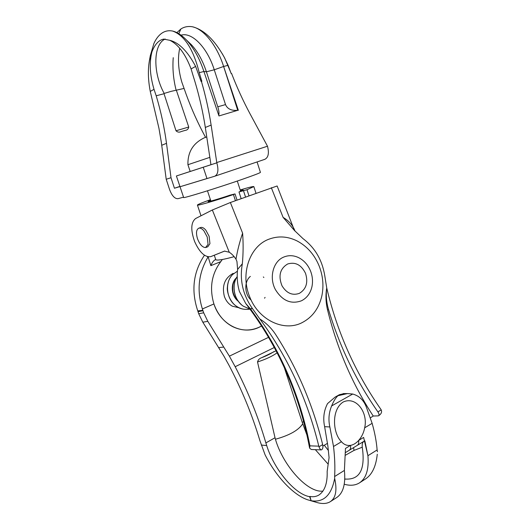 <?xml version="1.0" encoding="UTF-8"?>
<svg xmlns="http://www.w3.org/2000/svg" width="530" height="530" viewBox="0 0 530 530"><rect width="100%" height="100%" fill="white"/><g stroke="black" fill="none" stroke-linecap="round" stroke-linejoin="round"><path stroke-width="0.79" d="M206.17 247.391L207.833 246.748L209.946 243.648L209.125 236.287L205.832 230.166C204.07 228.105 202.44 227.185 200.93 227.416L198.783 228.185C196.285 229.556 195.855 233.061 197.491 238.699C199.731 244.469 202.42 247.43 205.567 247.57L208.058 244.376L207.23 237.016L203.937 230.875C202.182 228.808 200.545 227.893 199.041 228.125L198.783 228.185M209.834 157.357L187.925 164.717L190.177 171.468L176.404 175.973L203.235 167.248L206.978 178.537L180.034 186.745L214.736 176.225C218.069 174.483 218.757 170.024 216.816 162.836L203.235 167.248M210.947 164.711L190.177 171.468M311.912 286.856C310.322 293.468 306.804 298.118 301.371 300.821C290.963 304.498 282.311 300.755 275.408 289.592C268.803 277.508 273.241 261.078 283.941 256.99C288.804 255.049 293.746 255.288 298.768 257.706C304.101 260.482 308.023 264.921 310.534 271.015C312.567 276.282 313.025 281.562 311.912 286.856M268.796 239.249C278.171 235.704 287.604 236.267 297.085 240.945C307.135 246.284 314.509 254.678 319.206 266.126C323.022 276.004 323.896 285.942 321.842 295.932C318.921 308.433 312.309 317.351 302.007 322.684C284.007 332.072 258.527 320.08 249.703 296.84C240.057 273.964 249.729 246.225 268.796 239.249M318.994 446.79C319.742 448.758 320.498 449.798 321.273 449.91L321.73 449.705C322.876 448.837 323.187 447.141 322.664 444.617C312.885 404.854 297.31 368.31 275.945 334.98C271.638 328.328 266.265 322.989 259.813 318.961C287.611 356.65 307.274 399.05 318.802 446.161L318.994 446.79L322.664 444.617M321.273 449.91L311.282 449.493L309.619 448.155L309.918 445.849L318.802 446.161M378.546 415.811L378.645 415.752C381.275 413.996 382.13 412.048 381.222 409.909L380.904 409.392C355.16 372.477 337.1 331.999 326.732 287.969C325.5 295.137 325.764 302.425 327.533 309.845C337.179 348.886 352.417 384.276 373.233 416.024L378.453 415.865C379.367 415.142 379.182 413.817 377.903 411.876C356.12 380.719 339.67 346.633 328.554 309.619C326.407 302.279 325.798 295.064 326.732 287.969L324.757 275.633C322.194 260.025 314.959 247.709 303.061 238.685L294.448 230.47L283.113 217.399C288.89 220.791 292.845 225.329 294.998 231.027L295.044 231.14M370.351 417.872L373.233 416.024M242.349 263.781L237.612 269.412L236.943 261.476L235.982 259.17C237.473 250.405 239.686 241.74 242.614 233.173C243.363 243.436 243.277 253.638 242.349 263.781C239.467 279.82 242.786 294.68 252.313 308.374L259.813 318.961M235.982 259.17C233.909 256.063 231.67 253.751 229.265 252.247L224.508 251.107L210.682 256.659C204.852 257.408 199.499 252.359 194.609 241.508C190.548 230.007 190.893 222.342 195.643 218.512L212.351 209.986L230.371 202.52L277.13 185.977L294.448 230.47M224.753 251.035L210.913 256.573M237.612 269.412C236.738 276.726 237.321 284.053 239.374 291.394L245.715 303.458L250.544 308.964L252.393 308.486M322.896 446.061L327.553 443.299M201.42 81.362L201.831 81.256L199.24 72.683C193.364 49.264 184.519 35.397 172.707 31.071C168.772 30.263 165.168 30.945 161.915 33.132C158.675 35.358 155.999 38.822 153.892 43.526L150.295 55.71L149.42 60.566L151.944 51.827C154.879 44.301 158.795 40.061 163.677 39.101L169.819 40.306C179.08 42.678 187.68 51.383 195.616 66.416L201.108 81.521L201.42 81.362C205.62 95.864 208.86 110.439 211.125 125.087L216.77 162.544L267.498 146.227C269.267 153.17 268.365 157.536 264.801 159.338L214.736 176.225M166.208 179.273L171.005 177.716L166.506 143.325C164.353 127.385 160.921 111.545 156.198 95.791L154.018 89.338L150.262 91.412L158.954 128.306L161.352 142.438L166.208 179.273L169.54 189.455C171.925 195.762 174.734 198.836 177.967 198.684L183.539 197.167M150.262 91.412C148.089 80.09 147.81 69.808 149.42 60.566M176.881 32.628L180.889 28.984C184.248 26.798 188.084 26.056 192.397 26.765C203.865 29.66 214.431 39.743 224.11 57.002L222.275 53.735M218.751 115.268C219.261 113.287 218.943 110.459 217.784 106.795L225.515 104.595C227.39 108.955 231.458 110.863 237.725 110.313L223.62 66.469L228.112 65.322L224.11 57.002M228.112 65.322L231.186 73.571L231.577 73.465C236.93 87.337 243.038 100.707 249.902 113.559L267.365 145.982M224.568 57.77L231.232 73.557M237.725 110.313L218.976 115.944L203.904 71.49C199.479 58.234 193.622 47.7 186.321 39.889C181.73 35.126 177.192 32.191 172.707 31.071M217.784 106.795L206.415 71.795C202.619 60.413 197.577 51.35 191.277 44.613L188.614 42.075M225.515 104.595L214.259 69.788C207.462 48.144 192.834 32.734 182.075 34.92L180.988 35.146L182.075 34.92M192.397 26.765C203.865 29.13 217.022 45.547 223.62 66.469L238.341 110.293M176.006 130.778L188.74 127.034C188.395 129.068 187.156 130.201 185.016 130.426L181.18 131.566C179.266 132.533 177.537 132.268 176.006 130.778L163.962 93.499L171.15 91.345L184.082 88.437C189.329 103.741 195.61 118.389 202.917 132.368L205.541 137.33M181.18 131.566L185.016 130.426M188.74 127.034L176.43 90.451M165.174 39.001L163.849 39.743C153.296 46.242 152.971 73.173 164.181 93.426M173.25 57.691L173.177 58.499C172.442 68.98 173.429 79.566 176.145 90.259M176.404 175.973L183.645 197.485C181.949 198.916 218.473 187.647 242.839 179.14C254.215 175.172 260.078 172.919 260.429 172.382L257.077 161.941M184.082 88.437L181.81 82.057C178.252 69.735 177.55 58.472 179.71 48.25M195.616 66.416L191.078 68.92L193.231 76.088C198.624 93.095 202.652 110.22 205.322 127.458L210.953 164.744M191.078 68.92C185.387 53.967 178.299 44.427 169.819 40.306M171.005 177.716L174.443 188.236L179.703 186.666M174.443 188.236L179.915 186.394M156.198 95.791L164.081 93.711M199.24 72.683L203.904 71.49L206.415 71.795L214.259 69.788L223.62 66.469M151.944 51.827C149.162 62.686 149.851 75.194 154.018 89.338M234.552 280.489L235.366 280.092M261.601 325.943L259.269 327.162C250.385 331.171 241.415 330.945 232.372 326.487C223.753 321.816 217.598 314.303 213.915 303.942C209.251 288.101 211.536 274.003 220.785 261.641L210.86 265.656C211.921 262.9 213.298 260.959 215.001 259.819L215.809 259.786C217.485 260.594 223.614 259.554 234.2 256.666M239.202 307.824L232.332 306.181C228.576 304.087 225.906 300.788 224.323 296.283C221.812 285.67 224.76 278.025 233.167 273.354M222.322 259.508L220.785 261.641M364.925 441.159L367.919 455.707L363.626 437.422L358.651 440.443C361.751 436.866 363.752 432.652 364.667 427.809C368.29 412.731 356.186 395.864 343.175 402.012C331.031 409.789 332.813 433.606 341.466 441.722C343.937 444.617 346.964 445.836 350.555 445.366C353.43 444.849 356.127 443.212 358.651 440.443C358.976 442.934 358.492 444.591 357.2 445.412L364.799 440.768C362.725 441.656 361.877 443.802 362.268 447.207L354.04 450.401L345.209 455.35M357.2 445.412L349.237 450.275M312.548 500.956L315.648 502.122C321.597 504.057 326.414 503.95 330.097 501.797L336.411 497.73C343.102 493.403 345.765 484.301 344.401 470.421L345.467 448.453L350.555 445.366C350.893 447.863 350.423 449.519 349.144 450.334L349.157 450.321M377.175 455.118L377.188 454.985C375.83 466.857 371.855 474.906 365.256 479.133L359.247 483.009C355.067 485.487 350.065 485.891 344.248 484.234M330.097 501.797C335.775 498.173 337.299 490.382 334.668 478.431C331.435 495.298 323.591 502.731 311.143 500.731L309.599 496.67L309.931 496.458L311.143 500.731L307.93 499.883C293.355 495.186 275.872 476.258 265.073 454.78L259.932 440.728C252.114 414.626 241.72 389.325 228.748 364.825L223.733 355.822L202.811 322.194L198.717 313.753L198.021 311.706L202.97 310.719L203.679 312.793L198.717 313.753M362.268 447.207C365.435 469.394 359.784 480.008 345.308 479.047M334.668 478.431L334.622 476.536C335.165 467.268 334.794 457.251 333.516 446.492L329.845 426.955C328.229 419.647 328.832 412.638 331.647 405.92C333.602 401.144 335.702 397.752 337.948 395.731L347.494 393.578L352.722 394.029C359.519 395.917 364.183 400.62 366.72 408.153L372.133 423.331C374.823 432.858 376.485 441.728 377.121 449.943L367.919 455.707C369.059 469.428 366.17 478.53 359.247 483.009M277.144 352.781C272.447 356.193 265.908 359.26 257.52 361.97C258.143 359.837 259.455 358.439 261.469 357.77L276.09 350.761M210.86 265.656L208.144 256.831M235.439 200.685L233.425 194.543L235.015 193.92L230.186 195.1C219.42 198.77 207.687 202.175 208.058 201.546L210.615 200.28M240.388 190.535L243.204 190.058L238.977 191.966L246.993 189.707L248.968 195.789M238.977 191.966L241.15 198.618M207.992 257.096L207.356 256.659M202.97 310.719L202.433 308.937L213.908 303.948C220.579 324.916 242.627 335.609 259.296 327.182L261.621 325.97M303.644 421.589L302.252 422.37L284.259 367.403M257.52 361.97L275.024 437.747L265.875 442.908C258.19 416.726 247.96 391.332 235.181 366.72L229.391 356.16L207.8 321.332L203.679 312.793M322.995 491.065C307.585 493.238 282.921 465.353 275.428 439.238L275.024 437.747M302.252 422.37L306.923 434.984M315.33 449.665L328.169 464.167M344.235 393.591L339.392 394.704L335.152 397.076L327.533 403.595C323.837 410.717 322.869 418.408 324.625 426.67L329.845 426.955M309.931 496.458C313.157 497.094 316.132 496.63 318.868 495.073C324.777 491.025 327.54 483.135 327.162 471.395L329.07 457.675L327.871 445.988L324.625 426.67M377.121 449.943L377.433 451.759M223.673 347.07L218.545 347.634M309.599 496.67C294.481 494.165 274.003 469.083 266.703 445.578L265.875 442.908M268.597 337.305L229.391 356.16M274.335 347.481L235.181 366.72M202.433 308.937L202.824 310.302L197.769 310.891L198.021 311.706M197.769 310.891C190.985 290.619 193.211 272.069 204.454 255.241M328.428 450.56L324.294 445.233M213.908 303.948L202.447 308.937M202.824 310.302C196.564 291.401 198.24 273.745 207.833 257.341M233.425 194.543C215.942 200.519 196.756 206.084 197.412 205.05C197.776 204.454 202.109 202.672 210.423 199.691M240.196 189.945C248.875 187.368 253.426 186.255 253.85 186.606L246.993 189.707M344.401 470.421L334.622 476.536M372.133 423.331L364.667 427.809M341.466 441.722L333.516 446.492M249.922 309.023L243.456 306.274C233.909 300.212 231.358 285.239 237.215 276.494M249.749 308.983C245.079 309.957 240.673 309.063 236.539 306.294C226.012 299.635 224.713 282.033 232.617 274.527L232.617 274.527C229.444 277.872 227.701 282.119 227.39 287.253C226.727 290.645 229.179 301.577 236.539 306.294C239.633 308.857 244.125 309.811 250.021 309.162M251.147 300.119C244.078 294.004 244.277 281.112 250.352 276.408M263.331 276.952L263.86 277.488M265.079 297.403L264.543 298.191M238.288 301.272C230.875 295.74 230.504 282.967 236.353 277.919M282 285.796C278.111 275.892 279.999 268.617 287.657 263.98C295.376 261.721 301.338 264.841 305.532 273.354C308.334 282.477 306.274 289.148 299.344 293.368C292.368 295.78 286.584 293.256 282 285.796M377.903 411.876L381.222 409.909M283.113 217.399L271.32 187.693M230.371 202.52L242.614 233.173M229.265 252.247L212.351 209.986M250.438 308.857L252.313 308.374M327.533 309.845L328.554 309.619M250.544 308.964C280.257 349.535 300.046 395.161 309.918 445.849M211.125 125.087L205.322 127.458M166.506 143.325L161.743 145.266M180.889 28.984L178.809 33.688M354.04 450.401L353.576 447.651M261.469 357.77C266.544 355.835 270.691 353.788 273.904 351.615M214.286 255.228L215.809 259.786M245.536 197.027L243.522 190.827M275.428 439.238C289.512 435.342 298.602 430.201 302.696 423.808M207.8 321.332L202.811 322.194M266.703 445.578L261.303 445.041M352.722 394.029L331.647 405.92M241.799 305.035C236.314 300.026 233.723 293.786 234.028 286.299C234.916 279.403 235.678 279.529 237.215 276.474M237.427 271.194L232.617 274.527M237.917 300.748C237.493 300.649 233.703 296.436 232.869 291.295C232.16 285.909 233.246 281.602 236.128 278.363M237.294 181.041L240.647 191.317M210.874 201.062L207.475 190.807M187.925 164.717C187.613 152.123 193.112 143.14 204.408 137.774L206.753 136.932M309.619 448.155C299.516 394.247 278.217 346.01 245.715 303.458M186.321 39.889L191.277 44.613M235.062 279.694L235.539 279.654M345.322 452.666L349.137 450.334M377.188 454.985L377.274 454.23M315.648 502.122L309.871 500.446M344.765 479.272L345.394 479.107M235.015 193.92L237.036 200.102M343.155 393.598L347.494 393.578M339.392 394.704L335.152 397.076M201.002 215.776L197.412 205.05M253.85 186.606L255.997 193.245"/></g></svg>
